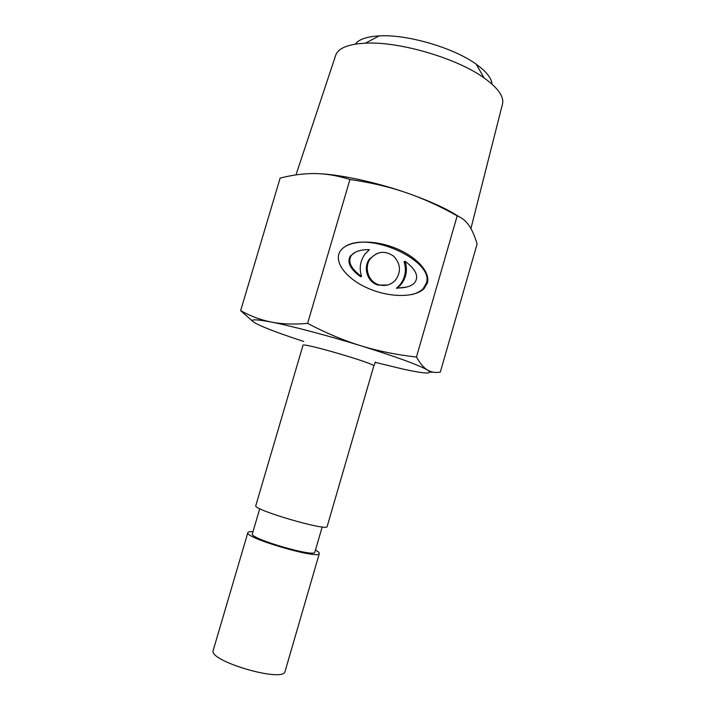<?xml version="1.0" encoding="UTF-8"?>
<svg xmlns="http://www.w3.org/2000/svg" width="716" height="716" viewBox="0 0 716 716"><rect width="100%" height="100%" fill="white"/><g stroke="black" fill="none" stroke-linecap="round" stroke-linejoin="round"><path stroke-width="1.07" d="M376.544 253.661L369.742 258.753C362.681 267.265 367.263 282.05 377.86 285.04L387.445 285.058M378.8 284.762C385.306 286.534 390.882 284.977 395.518 280.09C401.273 271.767 400.692 263.828 393.764 256.274C385.414 250.412 377.708 251.11 370.655 258.378C363.567 266.916 368.167 281.764 378.8 284.762M361.553 276.492C359.02 268.375 360.166 260.91 364.972 254.099L369.411 249.633C360.461 249.553 354.402 251.531 351.225 255.567C347.555 261.814 351.001 268.786 361.553 276.492L360.676 276.797C350.16 269.127 346.732 262.181 350.384 255.961L355.449 252.148M405.131 261.313C407.807 270.192 406.258 278.121 400.477 285.12L397.38 288.002C405.48 288.029 411.19 286.319 414.528 282.892C419.209 276.671 416.077 269.476 405.131 261.313L404.101 261.68C406.769 270.523 405.22 278.426 399.465 285.398L396.378 288.262L406.33 287.125M397.38 288.002L396.378 288.262M346.293 245.839C371.667 231.51 435.015 261.743 426.235 283.384L423.156 288.637C420.498 291.385 416.649 293.372 411.611 294.607M427.345 283.106L424.257 288.378C415.396 297.865 389.45 297.847 367.621 288.101C345.694 278.479 333.038 261.215 340.485 250.824C347.475 240.594 371.783 239.162 393.666 247.485C415.62 255.684 430.746 271.785 427.345 283.106M375.238 362.359L403.099 369.107C425.429 373.958 433.565 374.271 427.515 370.047C418.574 364.945 396.404 356.872 361.007 345.819C327.839 335.58 291.135 325.905 271.185 322.03C281.63 324.124 293.766 324.581 307.594 323.39C326.084 333.083 343.895 340.565 361.007 345.819C378.146 351.091 396.628 354.823 416.452 357.033L457.184 215.856C439.705 206.038 422.538 198.251 405.686 192.514C388.86 186.769 370.288 182.428 349.954 179.492C337.71 175.662 326.111 173.684 315.174 173.567C304.175 173.442 292.495 174.946 280.144 178.078L240.639 310.663C250.502 316.141 260.687 319.927 271.185 322.03C251.048 318.298 247.065 319.318 259.246 325.1C268.715 329.423 283.545 334.873 303.736 341.451M307.594 323.39L349.954 179.492M327.167 526.484C328.107 531.773 252.166 509.568 255.809 505.621L302.993 345.327C301.508 342.006 376.813 364.023 373.779 366.028L327.167 526.484M491.99 84.112C491.623 78.187 486.37 71.564 476.256 64.252C453.863 47.829 406.957 34.117 379.247 35.89C366.78 36.597 358.797 39.344 355.288 44.141M335.598 55.571L335.777 55.051C338.435 48.079 348.28 44.123 365.321 43.184C398.803 41.188 456.915 58.184 484.052 77.901C497.897 87.871 504.064 96.517 502.551 103.82L502.417 104.348M458.598 216.483C448.252 209.636 433.314 202.619 413.794 195.414M416.452 357.033C420.059 363.486 423.747 367.827 427.515 370.047C431.3 372.293 435.57 372.973 440.331 372.078L477.089 244.049C474.842 236.289 472.175 230.14 469.078 225.603C466.009 221.074 462.044 217.825 457.184 215.856M315.944 173.585C336.95 173.89 373.483 181.47 405.686 192.514M252.963 321.52L240.639 310.663M433.108 372.168L429.842 372.123M315.496 549.951L318.727 552.206L319.327 553.477C319.909 560.002 243.861 537.761 247.87 532.588C248.148 531.8 249.857 531.505 252.999 531.675M322.191 526.922L314.861 552.134C315.317 557.827 248.908 538.405 252.354 533.85L259.765 508.673M319.327 553.477L285.102 671.286C284.127 683.261 207.604 660.886 213.234 650.271L247.87 532.588M370.655 258.378L369.742 258.753M351.225 255.567L350.384 255.961M400.477 285.12L399.465 285.398M423.156 288.637L424.257 288.378M375.372 362.01L373.779 366.028M379.247 35.89L365.321 43.184M476.256 64.252L484.052 77.901M335.777 55.051L295.976 174.91M502.551 103.82L470.913 228.547"/></g></svg>
